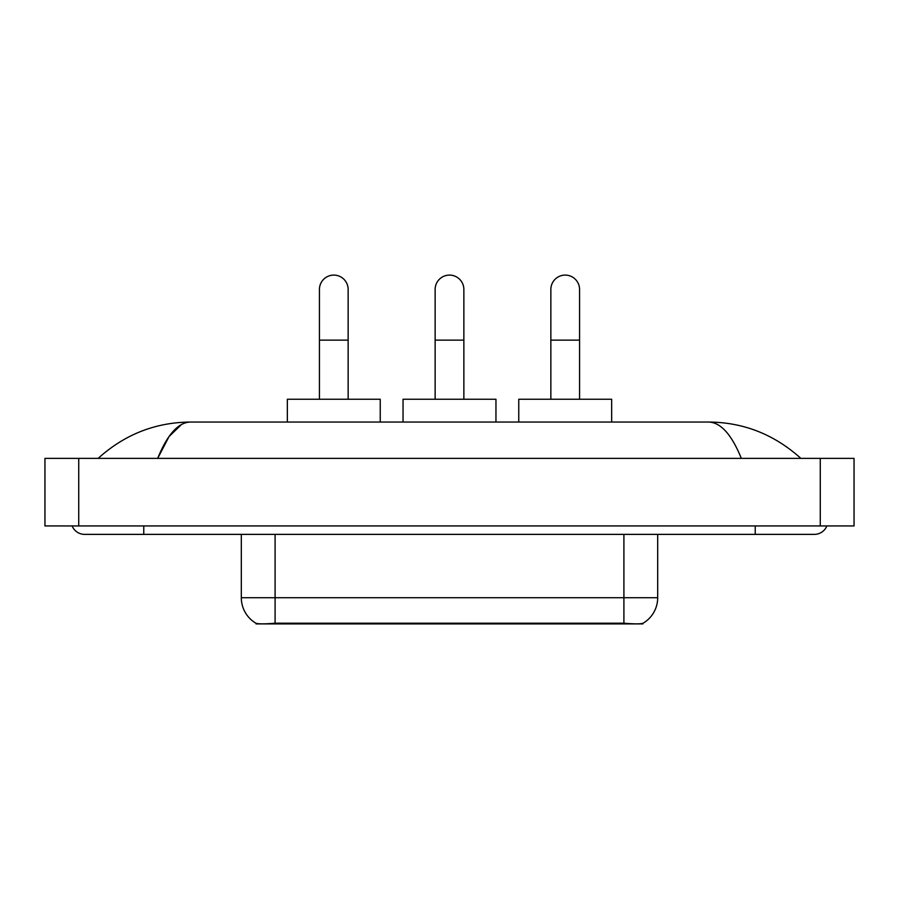 <?xml version="1.0" encoding="UTF-8"?>
<svg xmlns="http://www.w3.org/2000/svg" width="899" height="899" viewBox="0 0 899 899"><rect width="100%" height="100%" fill="white"/><g stroke="black" fill="none" stroke-linecap="round" stroke-linejoin="round"><path stroke-width="1.35" d="M642.909 623.31L642.909 623.906L256.091 623.906L256.091 623.31M241.314 534.377L241.314 597.723A29.555 29.555 0 0 0 255.923 623.221C258.114 624.075 264.497 624.075 275.094 623.221L623.906 623.221C634.48 624.075 640.875 624.075 643.077 623.221A29.555 29.555 0 0 0 657.686 597.723L657.686 534.377M319.437 399.246L319.437 289.456A14.362 14.362 0 0 1 333.799 275.094A14.362 14.362 0 0 1 348.149 289.456A14.362 14.362 0 0 0 333.799 275.094M348.149 399.246L348.149 289.456M380.243 422.047L380.243 399.246L287.343 399.246L287.343 422.047M435.138 399.246L435.138 289.456A14.362 14.362 0 0 1 449.5 275.094A14.362 14.362 0 0 1 463.862 289.456A14.362 14.362 0 0 0 449.5 275.094M463.862 399.246L463.862 289.456M495.956 422.047L495.956 399.246L403.044 399.246L403.044 422.047M550.851 399.246L550.851 289.456A14.362 14.362 0 0 1 565.201 275.094A14.362 14.362 0 0 1 579.563 289.456A14.362 14.362 0 0 0 565.201 275.094M579.563 399.246L579.563 289.456M611.657 422.047L611.657 399.246L518.757 399.246L518.757 422.047M72.122 525.937A13.519 13.519 0 0 0 84.641 534.377A13.519 13.519 0 0 1 72.122 525.937A13.519 13.519 0 0 0 84.641 534.377L814.359 534.377A13.519 13.519 0 0 0 826.878 525.937A13.519 13.519 0 0 1 814.359 534.377A13.519 13.519 0 0 0 826.878 525.937A13.519 13.519 0 0 1 814.359 534.377M741.315 458.366C731.629 434.52 720.74 422.418 708.67 422.047L190.33 422.047C178.26 422.418 167.371 434.52 157.685 458.366L169.057 436.532L181.564 424.429M78.73 458.366L854.05 458.366L854.05 525.937L44.95 525.937L44.95 458.366L78.73 458.366L78.73 525.937M708.67 422.047C743.529 422.316 774.264 434.431 800.84 458.366L797.964 455.759M101.036 455.759L98.16 458.366C124.613 434.475 155.336 422.373 190.33 422.047M620.108 623.906L620.108 623.074M278.892 623.906L278.892 623.074M623.906 623.221L623.906 597.723L657.686 597.723M241.314 597.723L275.094 597.723L275.094 623.221M275.094 534.377L275.094 597.723L623.906 597.723L623.906 534.377M319.437 340.125L348.149 340.125M435.138 340.125L463.862 340.125M550.851 340.125L579.563 340.125M755.239 525.937L755.239 534.377M143.761 525.937L143.761 534.377M820.27 458.366L820.27 525.937"/></g></svg>
